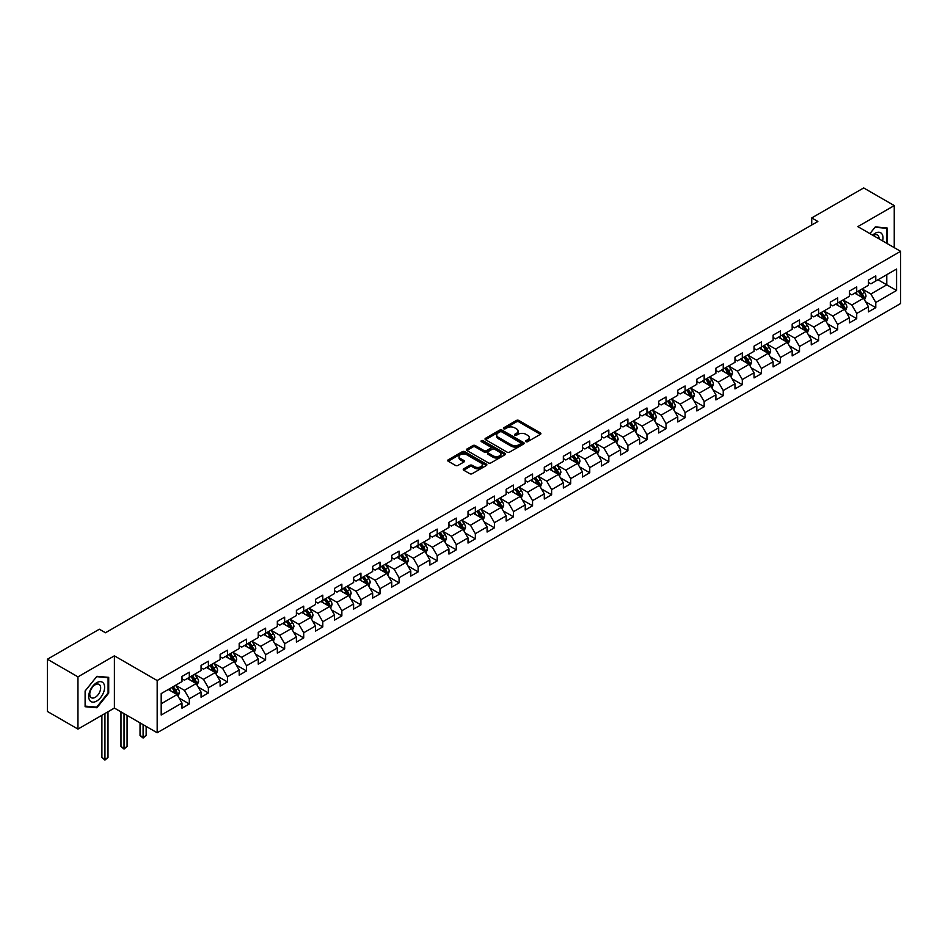 <?xml version="1.0" encoding="UTF-8"?>
<svg xmlns="http://www.w3.org/2000/svg" width="948" height="948" viewBox="0 0 948 948"><rect width="100%" height="100%" fill="white"/><g stroke="black" fill="none" stroke-linecap="round" stroke-linejoin="round"><path stroke-width="1.42" d="M525.986 441.673A1.185 0.687 0 0 0 527.669 441.673L540.407 434.314A1.695 0.984 0 0 0 540.905 433.615A1.695 0.984 0 0 0 540.407 432.928L518.817 420.45A1.695 0.984 0 0 0 516.411 420.45L503.672 427.821A1.185 0.687 0 0 0 505.343 428.78L507.002 427.832A5.427 3.14 0 0 1 514.681 427.832L516.47 428.875A5.427 3.14 0 0 1 518.07 431.091A5.427 3.14 0 0 1 516.47 433.307L514.823 434.255A1.185 0.687 0 0 0 516.506 435.227L518.153 434.279A5.427 3.14 0 0 1 525.832 434.279L527.633 435.31A5.427 3.14 0 0 1 529.221 437.526A5.427 3.14 0 0 1 527.633 439.742L525.986 440.702A1.185 0.687 0 0 0 525.986 441.673L525.986 440.702M463.738 468.81A1.695 0.984 0 0 0 463.252 469.497A1.695 0.984 0 0 0 463.738 470.196L469.805 473.692A1.695 0.984 0 0 0 472.199 473.692L486.36 465.515A1.695 0.984 0 0 0 486.857 464.828A1.695 0.984 0 0 0 486.36 464.129L464.769 451.663A1.695 0.984 0 0 0 462.363 451.663L448.203 459.839A1.695 0.984 0 0 0 447.705 460.527A1.695 0.984 0 0 0 448.203 461.226L455.526 465.444A1.695 0.984 0 0 0 457.92 465.444L463.987 461.949A1.695 0.984 0 0 0 464.484 461.261A1.695 0.984 0 0 0 463.987 460.562L460.349 458.465A4.539 2.619 0 0 1 459.022 456.616A4.539 2.619 0 0 1 461.83 454.199A4.539 2.619 0 0 1 466.772 454.767L480.991 462.968A4.539 2.619 0 0 1 482.319 464.828A4.539 2.619 0 0 1 479.522 467.246A4.539 2.619 0 0 1 474.569 466.677L472.199 465.314A1.695 0.984 0 0 0 469.805 465.314L463.738 468.81L463.738 470.196L469.805 466.724L469.805 465.314M114.388 655.838L77.961 676.86L47.4 659.227L47.4 711.45L77.961 729.083L114.388 708.061L157.167 732.757L157.167 680.534L114.388 655.838L114.388 708.061M894.248 247.653L894.248 205.586L857.822 226.619L900.6 251.315L157.167 680.534M894.248 205.586L863.687 187.941L811.737 217.933L811.737 224.996M47.4 659.227L99.35 629.223L105.465 632.754L817.851 221.465L811.737 217.933M507.121 452.149A1.695 0.984 0 0 0 509.514 452.149L523.675 443.972A1.695 0.984 0 0 0 524.173 443.285A1.695 0.984 0 0 0 523.675 442.586L502.073 430.119A1.695 0.984 0 0 0 499.679 430.119L485.518 438.296A1.695 0.984 0 0 0 485.021 438.983A1.695 0.984 0 0 0 485.518 439.682L507.121 452.149M481.857 441.922A1.185 0.687 0 0 1 483.065 442.088L483.065 440.678L505.023 453.357A1.695 0.984 0 0 1 505.509 454.056A1.695 0.984 0 0 1 505.023 454.744L490.863 462.92A1.695 0.984 0 0 1 488.457 462.92L466.866 450.454L472.922 446.982L472.922 445.56L466.866 449.068A1.695 0.984 0 0 0 466.369 449.755A1.695 0.984 0 0 0 466.866 450.454L466.866 449.068M472.922 446.982A1.695 0.984 0 0 1 475.327 446.982L475.327 445.56A1.695 0.984 0 0 0 472.922 445.56M475.327 445.56L484.084 450.62A1.695 0.984 0 0 0 486.478 450.62L490.495 448.297A1.695 0.984 0 0 0 490.993 447.61A1.695 0.984 0 0 0 490.495 446.911L481.383 441.649A1.185 0.687 0 0 1 483.065 440.678M157.167 732.757L900.6 303.538L900.6 251.315M179.113 698.072L189.316 703.961L189.316 698.818L201.047 692.04L201.047 697.195L208.382 692.952L208.382 687.798L220.114 681.031L220.114 686.186L227.449 681.944L227.449 676.789L239.192 670.023L239.192 675.166L246.516 670.935L246.516 665.78L258.259 659.014L258.259 664.157L265.594 659.927L265.594 654.772L277.326 648.005L277.326 653.148L284.661 648.918L284.661 643.763L296.392 636.997L296.392 642.14L303.727 637.909L303.727 632.754L315.459 625.988L315.459 631.131L322.794 626.901L322.794 621.746L334.526 614.979L334.526 620.122L341.861 615.892L341.861 610.737L353.604 603.959L353.604 609.114L360.927 604.883L360.927 599.729L372.671 592.95L372.671 598.105L380.006 593.875L380.006 588.72L391.737 581.942L391.737 587.096L399.072 582.866L399.072 577.711L410.804 570.933L410.804 576.088L418.139 571.857L418.139 566.703L429.871 559.924L429.871 565.079L437.206 560.849L437.206 555.694L448.937 548.916L448.937 554.07L456.272 549.84L456.272 544.685L468.016 537.907L468.016 543.062L475.339 538.831L475.339 533.677L487.082 526.898L487.082 532.053L494.418 527.823L494.418 522.668L506.149 515.89L506.149 521.044L513.484 516.814L513.484 511.659L525.216 504.881L525.216 510.036L532.551 505.794L532.551 500.651L544.282 493.872L544.282 499.027L551.618 494.785L551.618 489.642L563.349 482.864L563.349 488.019L570.684 483.776L570.684 478.633L582.428 471.855L582.428 477.01L589.751 472.768L589.751 467.625L601.494 460.846L601.494 466.001L608.829 461.759L608.829 456.616L620.561 449.838L620.561 454.993L627.896 450.75L627.896 445.596L639.627 438.829L639.627 443.984L646.963 439.742L646.963 434.587L658.694 427.821L658.694 432.963L666.029 428.733L666.029 423.578L677.761 416.812L677.761 421.955L685.096 417.724L685.096 412.57L696.839 405.803L696.839 410.946L704.163 406.716L704.163 401.561L715.906 394.795L715.906 399.938L723.241 395.707L723.241 390.552L734.973 383.786L734.973 388.929L742.308 384.698L742.308 379.544L754.039 372.777L754.039 377.92L761.374 373.69L761.374 368.535L773.106 361.757L773.106 366.912L780.441 362.681L780.441 357.526L792.173 350.748L792.173 355.903L799.508 351.672L799.508 346.518L811.251 339.74L811.251 344.894L818.586 340.664L818.586 335.509L830.318 328.731L830.318 333.886L837.653 329.655L837.653 324.5L849.384 317.722L849.384 322.877L856.719 318.647L856.719 313.492L868.451 306.714L868.451 311.868L875.786 307.638L875.786 302.483L896.571 290.479L896.571 269.031L886.783 274.671L886.783 284.838L896.571 290.479M189.316 703.961L181.98 708.203L181.98 703.049L161.196 715.041L161.196 693.592L181.98 681.588L181.98 676.445L189.316 672.203L189.316 677.358L201.047 670.58L201.047 665.437L208.382 661.194L208.382 666.349L220.114 659.571L220.114 654.428L227.449 650.186L227.449 655.341L239.192 648.562L239.192 643.419L246.516 639.177L246.516 644.332L258.259 637.554L258.259 632.399L265.594 628.169L265.594 633.323L277.326 626.545L277.326 621.39L284.661 617.16L284.661 622.315L296.392 615.536L296.392 610.382L303.727 606.151L303.727 611.306L315.459 604.528L315.459 599.373L322.794 595.143L322.794 600.297L334.526 593.519L334.526 588.364L341.861 584.134L341.861 589.289L353.604 582.51L353.604 577.356L360.927 573.125L360.927 578.28L372.671 571.502L372.671 566.347L380.006 562.117L380.006 567.271L391.737 560.493L391.737 555.338L399.072 551.108L399.072 556.263L410.804 549.485L410.804 544.33L418.139 540.099L418.139 545.254L429.871 538.476L429.871 533.321L437.206 529.091L437.206 534.234L448.937 527.467L448.937 522.312L456.272 518.082L456.272 523.225L468.016 516.459L468.016 511.304L475.339 507.073L475.339 512.216L487.082 505.45L487.082 500.295L494.418 496.065L494.418 501.208L506.149 494.441L506.149 489.286L513.484 485.056L513.484 490.199L525.216 483.433L525.216 478.278L532.551 474.036L532.551 479.19L544.282 472.424L544.282 467.269L551.618 463.027L551.618 468.182L563.349 461.403L563.349 456.261L570.684 452.018L570.684 457.173L582.428 450.395L582.428 445.252L589.751 441.01L589.751 446.164L601.494 439.386L601.494 434.243L608.829 430.001L608.829 435.156L620.561 428.377L620.561 423.235L627.896 418.992L627.896 424.147L639.627 417.369L639.627 412.226L646.963 407.984L646.963 413.138L658.694 406.36L658.694 401.217L666.029 396.975L666.029 402.13L677.761 395.352L677.761 390.197L685.096 385.966L685.096 391.121L696.839 384.343L696.839 379.188L704.163 374.958L704.163 380.112L715.906 373.334L715.906 368.18L723.241 363.949L723.241 369.104L734.973 362.326L734.973 357.171L742.308 352.94L742.308 358.095L754.039 351.317L754.039 346.162L761.374 341.932L761.374 347.087L773.106 340.308L773.106 335.154L780.441 330.923L780.441 336.078L792.173 329.3L792.173 324.145L799.508 319.914L799.508 325.069L811.251 318.291L811.251 313.136L818.586 308.906L818.586 314.061L830.318 307.282L830.318 302.128L837.653 297.897L837.653 303.052L849.384 296.274L849.384 291.119L856.719 286.889L856.719 292.031L868.451 285.265L868.451 280.11L875.786 275.88L875.786 281.023L896.571 269.031M187.36 678.484L196.165 683.567L184.422 690.345L175.629 685.262M181.98 678.768L184.422 680.178L189.316 677.358M184.422 690.345L189.316 698.818M196.165 683.567L201.047 692.04M206.427 667.475L215.232 672.559L203.488 679.337L194.696 674.253M201.047 667.759L203.488 669.17L208.382 666.349M203.488 679.337L208.382 687.798M215.232 672.559L220.114 681.031M225.494 656.466L234.298 661.55L222.567 668.328L213.762 663.245M220.114 656.751L222.567 658.161L227.449 655.341M222.567 668.328L227.449 676.789M234.298 661.55L239.192 670.023M244.56 645.458L253.365 650.541L241.633 657.32L232.829 652.236M239.192 645.742L241.633 647.152L246.516 644.332M241.633 657.32L246.516 665.78M253.365 650.541L258.259 659.014M263.639 634.449L272.432 639.533L260.7 646.311L251.895 641.227M258.259 634.733L260.7 636.144L265.594 633.323M260.7 646.311L265.594 654.772M272.432 639.533L277.326 648.005M282.705 623.44L291.498 628.524L279.767 635.302L270.962 630.219M277.326 623.725L279.767 625.135L284.661 622.315M279.767 635.302L284.661 643.763M291.498 628.524L296.392 636.997M301.772 612.432L310.577 617.515L298.833 624.294L290.041 619.21M296.392 612.716L298.833 614.126L303.727 611.306M298.833 624.294L303.727 632.754M310.577 617.515L315.459 625.988M320.839 601.423L329.643 606.507L317.912 613.285L309.107 608.201M315.459 601.707L317.912 603.118L322.794 600.297M317.912 613.285L322.794 621.746M329.643 606.507L334.526 614.979M339.905 590.414L348.71 595.498L336.978 602.276L328.174 597.193M334.526 590.699L336.978 592.109L341.861 589.289M336.978 602.276L341.861 610.737M348.71 595.498L353.604 603.959M358.972 579.406L367.777 584.489L356.045 591.256L347.241 586.184M353.604 579.69L356.045 581.1L360.927 578.28M356.045 591.256L360.927 599.729M367.777 584.489L372.671 592.95M378.051 568.397L386.843 573.481L375.112 580.247L366.307 575.175M372.671 568.682L375.112 570.092L380.006 567.271M375.112 580.247L380.006 588.72M386.843 573.481L391.737 581.942M397.117 557.388L405.91 562.472L394.178 569.238L385.374 564.167M391.737 557.673L394.178 559.083L399.072 556.263M394.178 569.238L399.072 577.711M405.91 562.472L410.804 570.933M416.184 546.38L424.988 551.463L413.245 558.23L404.452 553.158M410.804 546.664L413.245 548.074L418.139 545.254M413.245 558.23L418.139 566.703M424.988 551.463L429.871 559.924M435.251 535.371L444.055 540.455L432.324 547.221L423.519 542.138M429.871 535.656L432.324 537.066L437.206 534.234M432.324 547.221L437.206 555.694M444.055 540.455L448.937 548.916M454.317 524.363L463.122 529.446L451.39 536.212L442.586 531.129M448.937 524.647L451.39 526.057L456.272 523.225M451.39 536.212L456.272 544.685M463.122 529.446L468.016 537.907M473.384 513.354L482.188 518.426L470.457 525.204L461.652 520.12M468.016 513.638L470.457 515.048L475.339 512.216M470.457 525.204L475.339 533.677M482.188 518.426L487.082 526.898M492.462 502.345L501.255 507.417L489.524 514.195L480.719 509.112M487.082 502.618L489.524 504.04L494.418 501.208M489.524 514.195L494.418 522.668M501.255 507.417L506.149 515.89M511.529 491.337L520.322 496.408L508.59 503.187L499.786 498.103M506.149 491.609L508.59 493.031L513.484 490.199M508.59 503.187L513.484 511.659M520.322 496.408L525.216 504.881M530.596 480.328L539.4 485.4L527.657 492.178L518.864 487.094M525.216 480.6L527.657 482.011L532.551 479.19M527.657 492.178L532.551 500.651M539.4 485.4L544.282 493.872M549.662 469.319L558.467 474.391L546.735 481.169L537.931 476.086M544.282 469.592L546.735 471.002L551.618 468.182M546.735 481.169L551.618 489.642M558.467 474.391L563.349 482.864M568.729 458.299L577.533 463.382L565.802 470.161L556.997 465.077M563.349 458.583L565.802 459.993L570.684 457.173M565.802 470.161L570.684 478.633M577.533 463.382L582.428 471.855M587.796 447.29L596.6 452.374L584.869 459.152L576.064 454.068M582.428 447.575L584.869 448.985L589.751 446.164M584.869 459.152L589.751 467.625M596.6 452.374L601.494 460.846M606.874 436.281L615.667 441.365L603.935 448.143L595.131 443.06M601.494 436.566L603.935 437.976L608.829 435.156M603.935 448.143L608.829 456.616M615.667 441.365L620.561 449.838M625.941 425.273L634.733 430.356L623.002 437.135L614.209 432.051M620.561 425.557L623.002 426.967L627.896 424.147M623.002 437.135L627.896 445.596M634.733 430.356L639.627 438.829M645.007 414.264L653.812 419.348L642.069 426.126L633.276 421.042M639.627 414.549L642.069 415.959L646.963 413.138M642.069 426.126L646.963 434.587M653.812 419.348L658.694 427.821M664.074 403.256L672.879 408.339L661.147 415.117L652.342 410.034M658.694 403.54L661.147 404.95L666.029 402.13M661.147 415.117L666.029 423.578M672.879 408.339L677.761 416.812M683.141 392.247L691.945 397.331L680.214 404.109L671.409 399.025M677.761 392.531L680.214 393.941L685.096 391.121M680.214 404.109L685.096 412.57M691.945 397.331L696.839 405.803M702.207 381.238L711.012 386.322L699.28 393.1L690.476 388.016M696.839 381.523L699.28 382.933L704.163 380.112M699.28 393.1L704.163 401.561M711.012 386.322L715.906 394.795M721.286 370.23L730.079 375.313L718.347 382.091L709.542 377.008M715.906 370.514L718.347 371.924L723.241 369.104M718.347 382.091L723.241 390.552M730.079 375.313L734.973 383.786M740.352 359.221L749.145 364.305L737.414 371.083L728.621 365.999M734.973 359.505L737.414 360.915L742.308 358.095M737.414 371.083L742.308 379.544M749.145 364.305L754.039 372.777M759.419 348.212L768.224 353.296L756.48 360.074L747.688 354.99M754.039 348.497L756.48 349.907L761.374 347.087M756.48 360.074L761.374 368.535M768.224 353.296L773.106 361.757M778.486 337.204L787.29 342.287L775.559 349.054L766.754 343.982M773.106 337.488L775.559 338.898L780.441 336.078M775.559 349.054L780.441 357.526M787.29 342.287L792.173 350.748M797.552 326.195L806.357 331.279L794.625 338.045L785.821 332.973M792.173 326.479L794.625 327.889L799.508 325.069M794.625 338.045L799.508 346.518M806.357 331.279L811.251 339.74M816.619 315.186L825.424 320.27L813.692 327.036L804.888 321.964M811.251 315.471L813.692 316.881L818.586 314.061M813.692 327.036L818.586 335.509M825.424 320.27L830.318 328.731M835.698 304.178L844.49 309.261L832.759 316.028L823.954 310.956M830.318 304.462L832.759 305.872L837.653 303.052M832.759 316.028L837.653 324.5M844.49 309.261L849.384 317.722M854.764 293.169L863.557 298.253L851.825 305.019L843.033 299.935M849.384 293.453L851.825 294.864L856.719 292.031M851.825 305.019L856.719 313.492M863.557 298.253L868.451 306.714M877.99 279.755L886.783 284.838L870.892 294.01L862.099 288.927M868.451 282.445L870.892 283.855L875.786 281.023M870.892 294.01L875.786 302.483M77.961 676.86L77.961 729.083M161.196 703.748L177.086 694.576L168.294 689.492M177.086 694.576L181.98 703.049M865.583 301.737L875.786 307.638M846.517 312.745L856.719 318.647M827.438 323.754L837.653 329.655M808.371 334.774L818.586 340.664M789.305 345.783L799.508 351.672M770.238 356.792L780.441 362.681M751.172 367.8L761.374 373.69M732.105 378.809L742.308 384.698M713.026 389.818L723.241 395.707M693.96 400.826L704.163 406.716M674.893 411.835L685.096 417.724M655.826 422.844L666.029 428.733M636.76 433.852L646.963 439.742M617.693 444.861L627.896 450.75M598.615 455.87L608.829 461.759M579.548 466.878L589.751 472.768M560.481 477.887L570.684 483.776M541.415 488.895L551.618 494.785M522.348 499.904L532.551 505.794M503.269 510.913L513.484 516.814M484.203 521.921L494.418 527.823M465.136 532.93L475.339 538.831M446.07 543.939L456.272 549.84M427.003 554.947L437.206 560.849M407.936 565.956L418.139 571.857M388.858 576.976L399.072 582.866M369.791 587.985L380.006 593.875M350.724 598.994L360.927 604.883M331.658 610.002L341.861 615.892M312.591 621.011L322.794 626.901M293.524 632.02L303.727 637.909M274.446 643.028L284.661 648.918M255.379 654.037L265.594 659.927M236.313 665.046L246.516 670.935M217.246 676.054L227.449 681.944M198.179 687.063L208.382 692.952M887.091 243.518L887.091 227.958L875.3 226.904L869.92 233.599M85.107 706.71L96.909 707.765L108.7 693.095L108.7 677.358L96.909 676.315L85.107 690.985L85.107 706.71M108.084 692.739L108.7 693.095M95.653 707.042L96.909 707.765M526.46 441.839L527.633 441.164A5.427 3.14 0 0 0 529.221 438.948L529.221 437.526M518.07 431.091L518.07 432.501A5.427 3.14 0 0 1 516.47 434.717L515.297 435.393M540.384 434.326L518.817 421.872A1.695 0.984 0 0 0 516.411 421.872L504.146 428.958M523.675 442.586L523.675 443.972L502.073 431.53A1.695 0.984 0 0 0 499.679 431.53L485.542 439.694M520.677 443.771A1.185 0.687 0 0 0 520.677 442.799L501.717 431.85A1.185 0.687 0 0 0 500.034 431.85L498.293 432.857A5.427 3.14 0 0 0 496.705 435.073A5.427 3.14 0 0 0 498.293 437.289L511.256 444.766A5.427 3.14 0 0 0 518.935 444.766L520.677 443.771L520.677 445.181A1.185 0.687 0 0 0 521.021 444.695L521.021 443.285M496.705 435.073L496.705 436.483A5.427 3.14 0 0 0 498.293 438.699L498.293 437.289M520.677 445.181L518.935 446.176A5.427 3.14 0 0 1 511.256 446.176L498.293 438.699M475.327 446.982L484.084 452.03A1.695 0.984 0 0 0 486.478 452.03L490.495 449.719A1.695 0.984 0 0 0 490.993 449.02L490.993 447.61M483.065 442.088L505 454.756M493.173 455.87A4.539 2.619 0 0 0 498.115 456.438A4.539 2.619 0 0 0 500.923 454.021A4.539 2.619 0 0 0 499.584 452.16L494.583 449.269A1.695 0.984 0 0 0 492.178 449.269L488.161 451.592A1.695 0.984 0 0 0 487.663 452.291A1.695 0.984 0 0 0 488.161 452.978L493.173 455.87L493.173 457.28A4.539 2.619 0 0 0 498.115 457.848A4.539 2.619 0 0 0 500.923 455.431L500.923 454.021M487.663 452.291L487.663 453.701A1.695 0.984 0 0 0 488.161 454.388L488.161 452.978M493.173 457.28L488.161 454.388M482.319 464.828L482.319 466.238A4.539 2.619 0 0 1 479.522 468.656A4.539 2.619 0 0 1 474.569 468.087L472.199 466.724A1.695 0.984 0 0 0 469.805 466.724M459.022 456.616L459.022 458.026A4.539 2.619 0 0 0 460.349 459.875L460.349 458.465M463.987 460.562L463.987 461.949L460.349 459.875M486.336 465.527L464.769 453.073A1.695 0.984 0 0 0 462.363 453.073L448.226 461.238M864.529 299.923L865.986 296.262A4.586 2.643 -120 0 0 864.517 292.351L861.993 288.986M857.596 294.804L855.89 292.517M858.213 291.178L860.737 294.544A4.586 2.643 60 0 1 862.04 297.305L863.51 296.451A4.586 2.643 -120 0 0 862.194 293.702L859.67 290.325M858.533 290.989L861.329 294.733A2.334 1.351 60 0 1 861.756 295.432L863.51 296.451M885.728 227.84L886.487 228.278L886.487 243.162M869.944 233.611L875.051 227.259L886.487 228.278M882.612 240.934A11.234 6.482 120 0 0 880.668 232.77A11.234 6.482 120 0 0 872.622 235.163M879.033 238.872A7.691 4.444 120 0 0 877.457 234.997A7.691 4.444 120 0 0 873.309 235.566M96.66 701.07A11.234 6.482 120 0 0 104.612 687.312A11.234 6.482 120 0 0 96.66 682.726A11.234 6.482 120 0 0 88.721 696.484A11.234 6.482 120 0 0 96.66 701.07M95.215 697.337A7.691 4.444 120 0 0 100.239 690.559A7.691 4.444 120 0 0 99.066 684.397A7.691 4.444 120 0 0 95.215 684.776A7.691 4.444 120 0 0 90.19 691.554A7.691 4.444 120 0 0 91.364 697.728A7.691 4.444 120 0 0 95.215 697.337M85.237 690.879L96.66 676.659L108.084 677.678L108.084 692.917L96.66 707.137L85.237 706.118L85.213 690.867M107.337 677.239L108.084 677.678M845.462 310.932L846.92 307.271A4.586 2.643 -120 0 0 845.45 303.36L842.926 299.995M838.53 305.813L836.823 303.526M839.134 302.187L841.658 305.552A4.586 2.643 60 0 1 842.973 308.313L844.443 307.46A4.586 2.643 -120 0 0 843.128 304.711L840.603 301.334M839.454 301.997L842.262 305.742A2.334 1.351 60 0 1 842.677 306.441L844.443 307.46M826.395 321.941L827.841 318.279A4.586 2.643 -120 0 0 826.383 314.381L823.859 311.003M819.463 316.822L817.745 314.535M820.067 313.196L822.591 316.561A4.586 2.643 60 0 1 823.907 319.322L825.376 318.469A4.586 2.643 -120 0 0 824.061 315.72L821.537 312.342M820.387 313.006L823.184 316.751A2.334 1.351 60 0 1 823.611 317.45L825.376 318.469M807.317 332.949L808.774 329.288A4.586 2.643 -120 0 0 807.317 325.389L804.793 322.012M800.396 327.83L798.678 325.543M801.001 324.204L803.525 327.57A4.586 2.643 60 0 1 804.84 330.331L806.298 329.477A4.586 2.643 -120 0 0 804.994 326.728L802.47 323.363M801.321 324.015L804.117 327.759A2.334 1.351 60 0 1 804.544 328.47L806.298 329.477M788.25 343.958L789.708 340.296A4.586 2.643 -120 0 0 788.25 336.398L785.726 333.021M781.33 338.839L779.611 336.552M781.934 335.213L784.458 338.578A4.586 2.643 60 0 1 785.774 341.339L787.231 340.486A4.586 2.643 -120 0 0 785.928 337.737L783.404 334.371M782.254 335.023L785.051 338.768A2.334 1.351 60 0 1 785.477 339.479L787.231 340.486M769.184 354.967L770.641 351.305A4.586 2.643 -120 0 0 769.172 347.406L766.659 344.029M762.251 349.848L760.545 347.561M762.867 346.221L765.391 349.587A4.586 2.643 60 0 1 766.695 352.348L768.164 351.495A4.586 2.643 -120 0 0 766.849 348.746L764.337 345.38M763.187 346.044L765.984 349.776A2.334 1.351 60 0 1 766.411 350.487L768.164 351.495M750.117 365.975L751.574 362.314A4.586 2.643 -120 0 0 750.105 358.415L747.581 355.038M743.185 360.856L741.478 358.569M743.801 357.23L746.325 360.596A4.586 2.643 60 0 1 747.628 363.357L749.098 362.503A4.586 2.643 -120 0 0 747.782 359.754L745.258 356.389M744.121 357.052L746.917 360.785A2.334 1.351 60 0 1 747.344 361.496L749.098 362.503M731.05 376.984L732.508 373.322A4.586 2.643 -120 0 0 731.038 369.424L728.514 366.058M724.118 371.865L722.4 369.578M724.722 368.239L727.246 371.604A4.586 2.643 60 0 1 728.562 374.365L730.031 373.512A4.586 2.643 -120 0 0 728.716 370.763L726.192 367.397M725.042 368.061L727.851 371.794A2.334 1.351 60 0 1 728.265 372.505L730.031 373.512M711.984 387.993L713.429 384.331A4.586 2.643 -120 0 0 711.972 380.432L709.448 377.067M705.051 382.874L703.333 380.586M705.656 379.247L708.18 382.613A4.586 2.643 60 0 1 709.495 385.374L710.964 384.521A4.586 2.643 -120 0 0 709.649 381.771L707.125 378.406M705.976 379.07L708.772 382.802A2.334 1.351 60 0 1 709.199 383.513L710.964 384.521M692.905 399.001L694.363 395.34A4.586 2.643 -120 0 0 692.905 391.441L690.381 388.076M685.985 393.882L684.266 391.595M686.589 390.256L689.113 393.621A4.586 2.643 60 0 1 690.428 396.382L691.886 395.541A4.586 2.643 -120 0 0 690.582 392.78L688.058 389.415M686.909 390.078L689.706 393.811A2.334 1.351 60 0 1 690.132 394.522L691.886 395.541M673.838 410.01L675.296 406.348A4.586 2.643 -120 0 0 673.838 402.45L671.314 399.084M666.918 404.903L665.2 402.604M667.522 401.265L670.046 404.642A4.586 2.643 60 0 1 671.362 407.391L672.819 406.55A4.586 2.643 -120 0 0 671.516 403.789L668.992 400.423M667.842 401.087L670.639 404.82A2.334 1.351 60 0 1 671.065 405.531L672.819 406.55M654.772 421.019L656.229 417.357A4.586 2.643 -120 0 0 654.76 413.458L652.248 410.093M647.84 415.911L646.133 413.612M648.456 412.273L650.98 415.651A4.586 2.643 60 0 1 652.283 418.4L653.753 417.558A4.586 2.643 -120 0 0 652.437 414.797L649.925 411.432M648.776 412.096L651.572 415.828A2.334 1.351 60 0 1 651.999 416.539L653.753 417.558M635.705 432.027L637.163 428.366A4.586 2.643 -120 0 0 635.693 424.467L633.169 421.102M628.773 426.92L627.066 424.633M629.389 423.282L631.913 426.659A4.586 2.643 60 0 1 633.217 429.408L634.686 428.567A4.586 2.643 -120 0 0 633.371 425.806L630.847 422.441M629.709 423.104L632.506 426.837A2.334 1.351 60 0 1 632.932 427.548L634.686 428.567M616.638 443.036L618.084 439.374A4.586 2.643 -120 0 0 616.627 435.476L614.103 432.11M609.706 437.929L607.988 435.642M610.311 434.291L612.835 437.668A4.586 2.643 60 0 1 614.15 440.417L615.619 439.576A4.586 2.643 -120 0 0 614.304 436.815L611.78 433.449M610.63 434.113L613.439 437.846A2.334 1.351 60 0 1 613.854 438.557L615.619 439.576M597.572 454.045L599.018 450.383A4.586 2.643 -120 0 0 597.56 446.484L595.036 443.119M590.64 448.937L588.921 446.65M591.244 445.299L593.768 448.677A4.586 2.643 60 0 1 595.083 451.426L596.553 450.584A4.586 2.643 -120 0 0 595.237 447.823L592.713 444.458M591.564 445.122L594.36 448.854A2.334 1.351 60 0 1 594.787 449.565L596.553 450.584M578.493 465.053L579.951 461.392A4.586 2.643 -120 0 0 578.493 457.493L575.969 454.128M571.573 459.946L569.855 457.659M572.177 456.32L574.701 459.685A4.586 2.643 60 0 1 576.017 462.434L577.474 461.593A4.586 2.643 -120 0 0 576.171 458.832L573.647 455.467M572.497 456.13L575.294 459.863A2.334 1.351 60 0 1 575.72 460.574L577.474 461.593M559.427 476.062L560.884 472.4A4.586 2.643 -120 0 0 559.427 468.502L556.903 465.136M552.506 470.955L550.788 468.668M553.111 467.328L555.635 470.694A4.586 2.643 60 0 1 556.95 473.443L558.408 472.602A4.586 2.643 -120 0 0 557.104 469.841L554.58 466.475M553.431 467.139L556.227 470.872A2.334 1.351 60 0 1 556.654 471.583L558.408 472.602M540.36 487.071L541.818 483.409A4.586 2.643 -120 0 0 540.348 479.51L537.836 476.145M533.428 481.963L531.721 479.676M534.044 478.337L536.568 481.703A4.586 2.643 60 0 1 537.871 484.452L539.341 483.61A4.586 2.643 -120 0 0 538.026 480.849L535.513 477.484M534.364 478.148L537.161 481.88A2.334 1.351 60 0 1 537.587 482.591L539.341 483.61M521.293 498.091L522.751 494.418A4.586 2.643 -120 0 0 521.282 490.519L518.757 487.154M514.361 492.972L512.655 490.685M514.977 489.346L517.501 492.711A4.586 2.643 60 0 1 518.805 495.46L520.274 494.619A4.586 2.643 -120 0 0 518.959 491.858L516.435 488.493M515.297 489.156L518.094 492.889A2.334 1.351 60 0 1 518.52 493.6L520.274 494.619M502.227 509.1L503.672 505.426A4.586 2.643 -120 0 0 502.215 501.528L499.691 498.162M495.294 503.981L493.576 501.693M495.899 500.354L498.423 503.72A4.586 2.643 60 0 1 499.738 506.469L501.208 505.628A4.586 2.643 -120 0 0 499.892 502.867L497.368 499.501M496.219 500.165L499.027 503.898A2.334 1.351 60 0 1 499.442 504.609L501.208 505.628M483.16 520.108L484.606 516.447A4.586 2.643 -120 0 0 483.148 512.536L480.624 509.171M476.228 514.989L474.51 512.702M476.832 511.363L479.356 514.728A4.586 2.643 60 0 1 480.672 517.478L482.141 516.636A4.586 2.643 -120 0 0 480.826 513.875L478.302 510.51M477.152 511.173L479.949 514.906A2.334 1.351 60 0 1 480.375 515.617L482.141 516.636M464.082 531.117L465.539 527.455A4.586 2.643 -120 0 0 464.082 523.545L461.558 520.179M457.161 525.998L455.443 523.711M457.766 522.372L460.29 525.737A4.586 2.643 60 0 1 461.605 528.498L463.062 527.645A4.586 2.643 -120 0 0 461.759 524.896L459.235 521.519M458.085 522.182L460.882 525.927A2.334 1.351 60 0 1 461.309 526.626L463.062 527.645M445.015 542.126L446.472 538.464A4.586 2.643 -120 0 0 445.015 534.554L442.491 531.188M438.094 537.006L436.376 534.719M438.699 533.38L441.223 536.746A4.586 2.643 60 0 1 442.526 539.507L443.996 538.654A4.586 2.643 -120 0 0 442.692 535.904L440.168 532.527M439.019 533.191L441.815 536.935A2.334 1.351 60 0 1 442.242 537.635L443.996 538.654M425.948 553.134L427.406 549.473A4.586 2.643 -120 0 0 425.936 545.562L423.424 542.197M419.016 548.015L417.31 545.728M419.632 544.389L422.156 547.754A4.586 2.643 60 0 1 423.46 550.515L424.929 549.662A4.586 2.643 -120 0 0 423.614 546.913L421.102 543.536M419.952 544.199L422.749 547.944A2.334 1.351 60 0 1 423.175 548.643L424.929 549.662M406.882 564.143L408.339 560.481A4.586 2.643 -120 0 0 406.87 556.583L404.346 553.205M399.949 559.024L398.243 556.737M400.566 555.398L403.09 558.763A4.586 2.643 60 0 1 404.393 561.524L405.863 560.671A4.586 2.643 -120 0 0 404.547 557.922L402.023 554.544M400.886 555.208L403.682 558.953A2.334 1.351 60 0 1 404.109 559.652L405.863 560.671M387.815 575.152L389.261 571.49A4.586 2.643 -120 0 0 387.803 567.591L385.279 564.214M380.883 570.032L379.164 567.745M381.487 566.406L384.011 569.772A4.586 2.643 60 0 1 385.326 572.533L386.796 571.68A4.586 2.643 -120 0 0 385.481 568.93L382.956 565.565M381.807 566.217L384.615 569.961A2.334 1.351 60 0 1 385.03 570.672L386.796 571.68M368.748 586.16L370.194 582.499A4.586 2.643 -120 0 0 368.736 578.6L366.212 575.223M361.816 581.041L360.098 578.754M362.42 577.415L364.944 580.78A4.586 2.643 60 0 1 366.26 583.541L367.729 582.688A4.586 2.643 -120 0 0 366.414 579.939L363.89 576.574M362.74 577.225L365.537 580.97A2.334 1.351 60 0 1 365.964 581.681L367.729 582.688M349.67 597.169L351.127 593.507A4.586 2.643 -120 0 0 349.67 589.609L347.146 586.231M342.749 592.05L341.031 589.763M343.354 588.424L345.878 591.789A4.586 2.643 60 0 1 347.193 594.55L348.651 593.697A4.586 2.643 -120 0 0 347.347 590.948L344.823 587.582M343.674 588.246L346.47 591.979A2.334 1.351 60 0 1 346.897 592.69L348.651 593.697M330.603 608.178L332.061 604.516A4.586 2.643 -120 0 0 330.603 600.617L328.079 597.24M323.683 603.058L321.964 600.771M324.287 599.432L326.811 602.798A4.586 2.643 60 0 1 328.115 605.559L329.584 604.706A4.586 2.643 -120 0 0 328.281 601.956L325.756 598.591M324.607 599.255L327.404 602.987A2.334 1.351 60 0 1 327.83 603.698L329.584 604.706M311.536 619.186L312.994 615.525A4.586 2.643 -120 0 0 311.525 611.626L309.012 608.26M304.604 614.067L302.898 611.78M305.22 610.441L307.745 613.806A4.586 2.643 60 0 1 309.048 616.567L310.517 615.714A4.586 2.643 -120 0 0 309.202 612.965L306.69 609.6M305.54 610.263L308.337 613.996A2.334 1.351 60 0 1 308.764 614.707L310.517 615.714M292.47 630.195L293.927 626.533A4.586 2.643 -120 0 0 292.458 622.635L289.934 619.269M285.538 625.076L283.831 622.789M286.154 621.45L288.666 624.815A4.586 2.643 60 0 1 289.981 627.576L291.451 626.723A4.586 2.643 -120 0 0 290.135 623.974L287.611 620.608M286.474 621.272L289.27 625.005A2.334 1.351 60 0 1 289.685 625.716L291.451 626.723M273.403 641.204L274.849 637.542A4.586 2.643 -120 0 0 273.391 633.643L270.867 630.278M266.471 636.084L264.753 633.797M267.075 632.458L269.599 635.824A4.586 2.643 60 0 1 270.915 638.585L272.384 637.743A4.586 2.643 -120 0 0 271.069 634.982L268.545 631.617M267.395 632.28L270.204 636.013A2.334 1.351 60 0 1 270.618 636.724L272.384 637.743M254.337 652.212L255.782 648.55A4.586 2.643 -120 0 0 254.325 644.652L251.801 641.286M247.404 647.105L245.686 644.806M248.009 643.467L250.533 646.832A4.586 2.643 60 0 1 251.848 649.593L253.317 648.752A4.586 2.643 -120 0 0 252.002 645.991L249.478 642.625M248.329 643.289L251.125 647.022A2.334 1.351 60 0 1 251.552 647.733L253.317 648.752M235.258 663.221L236.716 659.559A4.586 2.643 -120 0 0 235.258 655.66L232.734 652.295M228.338 658.113L226.619 655.815M228.942 654.476L231.466 657.853A4.586 2.643 60 0 1 232.781 660.602L234.239 659.761A4.586 2.643 -120 0 0 232.935 657L230.411 653.634M229.262 654.298L232.059 658.03A2.334 1.351 60 0 1 232.485 658.741L234.239 659.761M216.191 674.229L217.649 670.568A4.586 2.643 -120 0 0 216.191 666.669L213.667 663.304M209.271 669.122L207.553 666.835M209.875 665.484L212.399 668.861A4.586 2.643 60 0 1 213.703 671.611L215.172 670.769A4.586 2.643 -120 0 0 213.869 668.008L211.345 664.643M210.195 665.306L212.992 669.039A2.334 1.351 60 0 1 213.418 669.75L215.172 670.769M143.089 724.628L143.089 737.26L146.146 735.494L146.146 726.393M146.146 735.494L143.089 738.042L140.031 735.494L140.031 722.862M140.031 735.494L143.089 737.26L143.089 738.042M197.125 685.238L198.582 681.576A4.586 2.643 -120 0 0 197.113 677.678L194.601 674.312M190.192 680.131L188.486 677.844M190.809 676.493L193.333 679.87A4.586 2.643 60 0 1 194.636 682.619L196.106 681.778A4.586 2.643 -120 0 0 194.79 679.017L192.278 675.651M191.129 676.315L193.925 680.048A2.334 1.351 60 0 1 194.352 680.759L196.106 681.778M124.022 713.619L124.022 748.268L127.068 746.503L127.068 715.385M127.068 746.503L124.022 749.05L120.965 746.503L120.965 711.853M120.965 746.503L124.022 748.268L124.022 749.05M178.058 696.247L179.516 692.585A4.586 2.643 -120 0 0 178.046 688.686L175.522 685.321M171.126 691.139L169.419 688.852M171.742 687.501L174.254 690.879A4.586 2.643 60 0 1 175.57 693.628L177.039 692.787A4.586 2.643 -120 0 0 175.724 690.025L173.2 686.66M172.062 687.324L174.859 691.056A2.334 1.351 60 0 1 175.273 691.767L177.039 692.787M104.944 713.5L104.944 759.277L108.001 757.511L108.001 711.747M108.001 757.511L104.944 760.059L101.898 757.511L101.898 715.266M101.898 757.511L104.944 759.277L104.944 760.059M527.633 441.164L527.633 439.742M514.823 435.227L514.823 434.255M516.47 434.717L516.47 433.307M503.672 428.78L503.672 427.821M516.411 421.872L516.411 420.45M518.817 421.872L518.817 420.45M540.407 434.314L540.407 432.928M485.518 439.682L485.518 438.296M499.679 431.53L499.679 430.119M502.073 431.53L502.073 430.119M511.256 446.176L511.256 444.766M518.935 446.176L518.935 444.766M484.084 452.03L484.084 450.62M486.478 452.03L486.478 450.62M490.495 449.719L490.495 448.297M505.023 454.744L505.023 453.357M472.199 466.724L472.199 465.314M474.569 468.087L474.569 466.677M448.203 461.226L448.203 459.839M462.363 453.073L462.363 451.663M464.769 453.073L464.769 451.663M486.36 465.515L486.36 464.129M863.107 297.992L865.951 296.345M862.194 293.702L864.517 292.351M858.935 295.575L860.737 294.544M844.04 309.001L846.884 307.353M843.128 304.711L845.45 303.36M839.869 306.583L841.658 305.552M824.973 320.009L827.817 318.362M824.061 315.72L826.383 314.381M820.802 317.592L822.591 316.561M805.907 331.018L808.751 329.371M804.994 326.728L807.317 325.389M801.735 328.601L803.525 327.57M786.84 342.027L789.672 340.379M785.928 337.737L788.25 336.398M782.669 339.621L784.458 338.578M767.761 353.035L770.606 351.388M766.849 348.746L769.172 347.406M763.602 350.63L765.391 349.587M748.695 364.044L751.539 362.397M747.782 359.754L750.105 358.415M744.524 361.638L746.325 360.596M729.628 375.053L732.472 373.405M728.716 370.763L731.038 369.424M725.457 372.647L727.246 371.604M710.562 386.061L713.406 384.414M709.649 381.771L711.972 380.432M706.39 383.656L708.18 382.613M691.495 397.07L694.339 395.423M690.582 392.78L692.905 391.441M687.324 394.664L689.113 393.621M672.428 408.078L675.26 406.443M671.516 403.789L673.838 402.45M668.257 405.673L670.046 404.642M653.35 419.087L656.194 417.452M652.437 414.797L654.76 413.458M649.19 416.682L650.98 415.651M634.283 430.096L637.127 428.46M633.371 425.806L635.693 424.467M630.112 427.69L631.913 426.659M615.216 441.104L618.06 439.469M614.304 436.815L616.627 435.476M611.045 438.699L612.835 437.668M596.15 452.113L598.994 450.478M595.237 447.823L597.56 446.484M591.979 449.708L593.768 448.677M577.083 463.122L579.927 461.486M576.171 458.832L578.493 457.493M572.912 460.716L574.701 459.685M558.016 474.13L560.849 472.495M557.104 469.841L559.427 468.502M553.845 471.725L555.635 470.694M538.938 485.139L541.782 483.504M538.026 480.849L540.348 479.51M534.767 482.733L536.568 481.703M519.871 496.148L522.715 494.512M518.959 491.858L521.282 490.519M515.7 493.742L517.501 492.711M500.805 507.156L503.649 505.521M499.892 502.867L502.215 501.528M496.634 504.751L498.423 503.72M481.738 518.165L484.582 516.53M480.826 513.875L483.148 512.536M477.567 515.759L479.356 514.728M462.671 529.174L465.515 527.538M461.759 524.896L464.082 523.545M458.5 526.768L460.29 525.737M443.605 540.194L446.437 538.547M442.692 535.904L445.015 534.554M439.434 537.777L441.223 536.746M424.526 551.203L427.37 549.556M423.614 546.913L425.936 545.562M420.355 548.785L422.156 547.754M405.46 562.211L408.304 560.564M404.547 557.922L406.87 556.583M401.288 559.794L403.09 558.763M386.393 573.22L389.237 571.573M385.481 568.93L387.803 567.591M382.222 570.803L384.011 569.772M367.326 584.229L370.17 582.582M366.414 579.939L368.736 578.6M363.155 581.823L364.944 580.78M348.26 595.237L351.104 593.59M347.347 590.948L349.67 589.609M344.088 592.832L345.878 591.789M329.193 606.246L332.025 604.599M328.281 601.956L330.603 600.617M325.022 603.84L326.811 602.798M310.115 617.255L312.959 615.608M309.202 612.965L311.525 611.626M305.943 614.849L307.745 613.806M291.048 628.263L293.892 626.616M290.135 623.974L292.458 622.635M286.877 625.858L288.666 624.815M271.981 639.272L274.825 637.625M271.069 634.982L273.391 633.643M267.81 636.866L269.599 635.824M252.915 650.281L255.759 648.645M252.002 645.991L254.325 644.652M248.743 647.875L250.533 646.832M233.848 661.289L236.692 659.654M232.935 657L235.258 655.66M229.677 658.884L231.466 657.853M214.781 672.298L217.613 670.663M213.869 668.008L216.191 666.669M210.61 669.892L212.399 668.861M195.703 683.307L198.547 681.671M194.79 679.017L197.113 677.678M191.532 680.901L193.333 679.87M176.636 694.315L179.48 692.68M175.724 690.025L178.046 688.686M172.465 691.91L174.254 690.879"/></g></svg>
